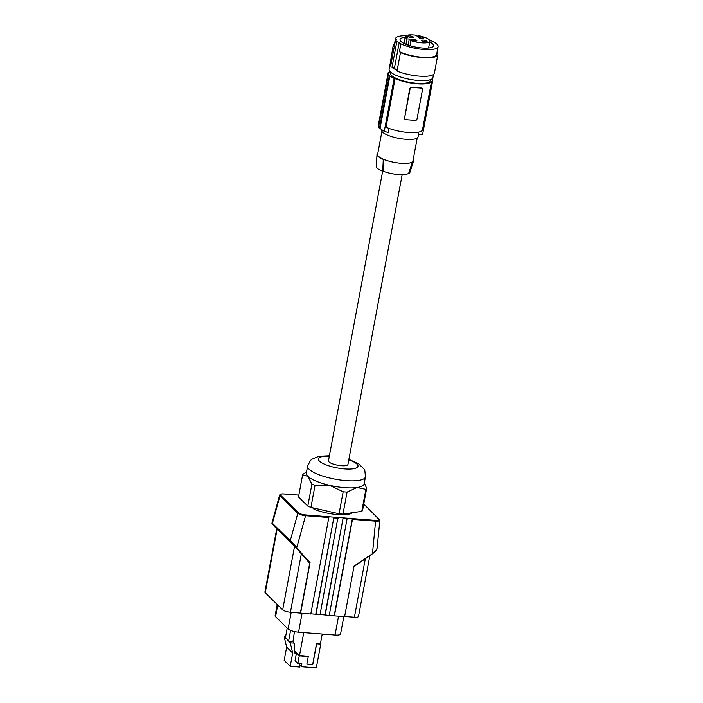<?xml version="1.0" encoding="UTF-8"?>
<svg xmlns="http://www.w3.org/2000/svg" width="703" height="703" viewBox="0 0 703 703"><rect width="100%" height="100%" fill="white"/><g stroke="black" fill="none" stroke-linecap="round" stroke-linejoin="round"><path stroke-width="1.05" d="M430.341 79.694L430.157 80.713A20.132 5.396 -169.4 0 1 413.083 82.91A20.132 5.396 -169.4 0 1 391.597 75.511A20.132 5.396 -169.4 0 1 390.587 73.305L390.771 72.286M390.095 71.653A21.679 5.817 10.6 0 0 389.172 72.673L388.214 72.602A22.61 6.063 -169.4 0 0 388.153 72.848L378.249 125.74M432.099 78.806A23.225 6.23 10.6 0 1 432.433 79.175L431.853 79.131A22.61 6.063 10.6 0 1 432.591 81.17A22.61 6.063 10.6 0 1 432.521 81.416L431.572 81.337A21.679 5.817 -169.4 0 1 417.31 83.798A21.679 5.817 -169.4 0 1 395.112 78.499L394.163 78.42A22.61 6.063 10.6 0 1 389.875 75.854L389.295 75.81A23.225 6.23 10.6 0 1 388.302 74.843L388.882 74.887A22.61 6.063 -169.4 0 1 388.153 72.848M431.572 81.337L422.459 130.02A21.679 5.817 -169.4 0 1 408.197 132.472A21.679 5.817 -169.4 0 1 386.009 127.173L395.112 78.499M432.521 81.416L422.608 134.378L432.591 81.17M418.768 132.094L418.267 134.783A108.385 96.917 134.4 0 0 422.608 134.378M421.976 88.358L421.123 87.937A21.679 5.817 -169.4 0 1 416.563 87.752A21.679 5.817 -169.4 0 1 411.615 87.19L409.761 88.411L404.603 118.06A1.547 1.388 134.4 0 0 405.772 119.642L415.288 120.38A1.547 1.388 -45.6 0 0 417.002 119.027L422.485 89.703A1.547 1.388 134.4 0 0 421.325 88.13L411.615 87.19M404.849 119.141L404.269 117.735M411.809 87.383A1.547 1.388 -45.6 0 0 410.095 88.736L404.603 118.06M389.067 128.421L388.32 132.445A108.385 96.917 -45.6 0 1 384.251 131.382L394.163 78.42M389.875 75.854L380.033 128.447L384.251 131.382M380.033 128.447A108.385 96.917 -45.6 0 1 379.479 128.271L378.486 127.305L388.302 74.843M379.04 127.471L378.302 125.565M389.295 75.81L379.479 128.271M418.461 134.774L418.065 136.874A18.577 4.983 -169.4 0 1 391.782 136.619A18.577 4.983 -169.4 0 1 381.544 130.037L381.606 129.677M432.433 79.175L432.319 79.799M377.757 153.606L377.326 153.57A18.577 4.983 10.6 0 0 376.993 154.396A18.577 4.983 10.6 0 0 383.276 159.388L383.943 159.44A17.962 4.816 -169.4 0 1 378.566 156.347A17.962 4.816 -169.4 0 1 377.625 154.344L381.914 131.408M383.434 171.304L383.943 159.44A17.962 4.816 10.6 0 0 412.556 161.672L408.68 173.272A16.441 4.411 10.6 0 1 383.434 171.304L382.74 171.251L383.276 159.388M417.222 138.016L412.933 160.952A17.962 4.816 -169.4 0 1 412.556 161.672L413.223 161.725A18.577 4.983 10.6 0 0 413.496 161.233A18.577 4.983 10.6 0 0 413.171 159.695M413.223 161.725L409.374 173.325A17.057 4.578 10.6 0 0 409.814 172.666L413.496 161.233M409.374 173.325L408.68 173.272M376.993 154.396L376.298 166.4A17.057 4.578 10.6 0 0 382.74 171.251M402.178 174.66L347.941 464.437A9.912 2.654 -169.4 0 1 341.377 465.72A9.912 2.654 -169.4 0 1 328.459 460.799L382.66 171.216M364.339 482.882L366.676 488.374A32.83 8.805 -169.4 0 1 365.885 489.358L357.08 487.504L347.071 492.091A32.83 8.805 -169.4 0 1 345.138 491.959A32.83 8.805 -169.4 0 1 343.169 491.784L329.707 485.36A29.421 7.891 10.6 0 0 344.655 487.662A29.421 7.891 10.6 0 0 357.08 487.504A29.421 7.891 10.6 0 0 364.154 483.866L365.472 476.827L364.857 470.729L364.022 469.042L358.372 463.593L348.89 459.402M329.408 455.755L318.986 456.247L311.833 459.252L310.427 460.535L307.642 466.001L306.323 473.04A29.421 7.891 10.6 0 0 307.861 476.318A29.421 7.891 10.6 0 0 329.707 485.36L315.032 485.395A32.83 8.805 -169.4 0 1 311.921 484.103L307.861 476.318L302.598 474.982L298.485 496.977L307.8 506.098A32.83 8.805 10.6 0 0 310.919 507.39L339.048 513.779A32.83 8.805 10.6 0 0 342.959 514.086L361.773 511.353A32.83 8.805 10.6 0 0 362.563 510.369L366.676 488.374M361.773 511.353L365.885 489.358M342.959 514.086L347.071 492.091M339.048 513.779L343.169 491.784M310.919 507.39L315.032 485.395M307.8 506.098L311.921 484.103M302.598 474.982A32.83 8.805 -169.4 0 1 303.388 473.998L306.526 471.941M312.536 507.751L313.872 509.06L314.048 508.102M313.872 509.06A23.533 6.309 10.6 0 0 352.221 512.742M315.972 614.404L333.943 517.144L337.976 517.461L320.014 614.721L315.779 614.211L333.943 517.144L328.758 516.74L328.846 517.522L305.568 515.703L296.842 547.426L290.26 540.73L310.049 562.664L309.707 563.244L294.583 546.152L276.745 528.761L264.899 592.084A6.195 1.661 10.6 0 0 265.224 592.77L282.668 609.844A6.195 1.661 10.6 0 0 290.409 612.234L301.376 553.639L296.183 547.646M337.976 517.461L343.152 517.865L324.988 614.932L320.041 614.545M324.988 614.932L329.224 615.441L347.185 518.181L352.379 518.586L352.467 519.368L334.408 615.846L344.611 616.636L354.066 566.1L372.608 553.613L353.987 566.495M315.779 614.211L310.823 613.824M328.846 517.522L310.788 614L290.409 612.234M369.883 555.572L358.495 616.426A6.195 1.661 -169.4 0 1 354.391 617.225L344.637 616.461M334.408 615.846L329.259 615.266M277.21 604.51L275.11 615.74A8.357 2.241 10.6 0 0 275.55 616.672L288.089 628.948A8.357 2.241 10.6 0 0 298.547 632.173L335.041 635.02A8.357 2.241 10.6 0 0 340.577 633.939L343.829 616.575M285.541 636.98L284.188 636.874L286.657 647.111L284.17 660.381L290.207 666.286L299.575 667.015L299.9 665.293M286.657 647.111L292.694 653.017L290.207 666.286M294.575 650.969L299.452 655.732L308.266 656.514L299.258 655.811L297.835 663.43L301.868 663.746L301.315 666.681L298.626 663.491M297.835 663.43L295.049 660.715L296.481 653.087L294.627 652.946L294.346 643.104L290.216 642.779L292.694 653.017M287.202 628.078L285.427 637.568L290.216 642.779M285.427 637.568L285.594 638.254L284.188 636.874M288.81 641.408L292.94 641.725L294.346 643.104M292.94 641.725L294.46 631.558M299.258 655.811L296.481 653.087M299.452 655.732L303.784 632.586M322.229 634.027L320.366 643.974L316.543 643.684L312.65 664.502L306.86 664.045M308.266 656.514L306.842 664.133L312.747 664.599L316.64 643.781L320.753 644.097L316.306 667.85L301.315 666.681M290.585 630.389L288.652 640.723M347.185 518.181L343.152 517.865L325.19 615.125M351.799 518.542L375.657 520.405L372.511 553.331L375.789 550.669L377.054 548.41C376.94 549.781 375.481 551.521 372.669 553.648L353.82 566.688M352.467 519.368L375.745 521.187C379.145 521.31 380.411 520.8 379.558 519.64L363.741 504.051M363.767 503.91L379.884 520.299L377.054 548.41M352.379 518.586L334.215 615.652M297.808 513.269C299.364 514.473 301.947 515.29 305.568 515.703L305.471 514.93C302.211 514.578 299.882 513.858 298.485 512.777L297.808 513.269L290.26 540.73L272.008 522.9C272.957 524.587 269.767 520.668 274.768 526.688L276.718 528.937L274.776 526.696L275.04 526.09L274.776 526.696L272.413 523.278L279.97 495.808L297.808 513.269M298.828 495.105L284.003 493.945C281.499 493.77 280.049 494.156 279.653 495.088L279.97 495.808L280.646 495.316L298.485 512.777M300.392 613.007L309.707 563.244M300.594 613.201L310.049 562.664M404.005 43.454L405.192 37.127L407.529 37.303L405.886 35.695L405.605 37.154M405.877 35.704A21.679 5.817 10.6 0 0 395.508 38.595L394.049 46.389L393.188 45.458L390.068 64.298M394.436 68.068L391.993 67.4L396.8 41.714L399.242 42.382L394.436 68.068L397.019 71.065A22.918 6.142 10.6 0 0 420.675 76.223A22.918 6.142 10.6 0 0 434.401 73.156L437.864 54.685A22.918 6.142 10.6 0 0 437.784 53.744L436.932 52.918M396.633 70.036A22.294 5.984 -169.4 0 1 391.993 67.4M395.508 38.595L396.844 40.036L395.464 40.405L390.657 66.091A22.294 5.984 -169.4 0 1 390.068 64.254A22.294 5.984 -169.4 0 1 390.235 63.78L390.947 64.544M394.401 44.517A22.918 6.142 10.6 0 0 393.188 45.458M397.019 71.065L400.473 52.593A22.918 6.142 10.6 0 0 424.129 57.743A22.918 6.142 10.6 0 0 437.864 54.685M400.473 52.593L399.418 51.644A21.679 5.817 10.6 0 0 422.433 57.268A21.679 5.817 10.6 0 0 436.642 54.456L438.101 46.662A21.679 5.817 10.6 0 0 429.507 40.124M399.418 51.644L400.877 43.841A21.679 5.817 10.6 0 0 423.891 49.474A21.679 5.817 10.6 0 0 438.101 46.662M399.242 42.382L400.877 43.841M408.171 45.159L409.313 39.052L406.975 38.867L405.956 44.333M418.39 36.196L418.496 35.642L418.584 36.231L415.543 35.739L415.447 35.15A12.584 3.374 10.6 0 0 405.886 35.695M410.016 45.739L410.965 40.669A12.584 3.374 10.6 0 0 429.867 41.205A12.584 3.374 10.6 0 0 418.496 35.642M410.965 40.669L409.313 39.052M405.192 37.127A12.584 3.374 10.6 0 0 406.975 38.867M405.156 37.312A17.03 4.57 10.6 0 0 400.051 39.535A17.03 4.57 10.6 0 0 409.445 45.563A17.03 4.57 10.6 0 0 433.54 45.8A17.03 4.57 10.6 0 0 429.726 41.96M396.8 41.714A22.294 5.984 -169.4 0 1 396.044 41.046A22.294 5.984 -169.4 0 1 395.464 40.405M433.531 74.439L432.951 77.558A22.294 5.984 -169.4 0 1 414.111 80.01A22.294 5.984 -169.4 0 1 390.279 71.838A22.294 5.984 -169.4 0 1 389.119 69.36L390.068 64.254M425.763 41.899A1.854 0.501 10.6 0 0 424.99 41.565A1.854 0.501 10.6 0 0 422.714 41.328M423.144 41.477A2.786 0.747 10.6 0 0 426.941 41.697A2.786 0.747 10.6 0 0 425.552 40.528A2.786 0.747 10.6 0 0 422.635 40.106A2.786 0.747 10.6 0 0 421.677 40.712A2.786 0.747 10.6 0 0 423.144 41.477M412.96 40.677A2.786 0.747 10.6 0 0 416.756 40.897A2.786 0.747 10.6 0 0 415.368 39.728A2.786 0.747 10.6 0 0 412.45 39.315A2.786 0.747 10.6 0 0 411.492 39.913A2.786 0.747 10.6 0 0 412.96 40.677M409.454 37.25A2.786 0.747 10.6 0 0 413.25 37.47A2.786 0.747 10.6 0 0 411.861 36.301A2.786 0.747 10.6 0 0 408.944 35.888A2.786 0.747 10.6 0 0 407.986 36.486A2.786 0.747 10.6 0 0 409.454 37.25M419.647 38.041A2.786 0.747 10.6 0 0 423.443 38.27A2.786 0.747 10.6 0 0 422.046 37.092A2.786 0.747 10.6 0 0 419.137 36.679A2.786 0.747 10.6 0 0 418.18 37.285A2.786 0.747 10.6 0 0 419.647 38.041M415.57 41.099A1.854 0.501 10.6 0 0 414.796 40.765A1.854 0.501 10.6 0 0 412.52 40.528M412.063 37.672A1.854 0.501 10.6 0 0 411.29 37.338A1.854 0.501 10.6 0 0 409.014 37.101M422.257 38.463A1.854 0.501 10.6 0 0 421.484 38.138A1.854 0.501 10.6 0 0 419.208 37.892M329.329 456.177A20.132 5.396 10.6 0 0 319.944 461.581A20.132 5.396 10.6 0 0 344.646 468.919A20.132 5.396 10.6 0 0 357.88 466.669A20.132 5.396 10.6 0 0 348.811 459.824M307.642 466.001A29.421 7.891 10.6 0 0 345.973 480.632A29.421 7.891 10.6 0 0 358.398 480.465A29.421 7.891 10.6 0 0 365.472 476.827M298.828 495.132L284.065 493.981C281.015 493.831 279.873 494.279 280.646 495.316M329.329 516.784L305.471 514.93M375.657 520.405C378.715 520.545 379.848 520.097 379.084 519.06L379.558 519.64M335.041 635.02L338.565 616.171M298.547 632.173L302.079 613.324M288.089 628.948L291.209 612.295M275.55 616.672L277.729 605.011M372.652 553.577L376.096 550.308M347.282 518.963L343.24 518.647M365.34 558.718L354.391 617.225M334.03 517.926L338.064 518.243M272.518 523.788L290.357 541.24M265.224 592.77L277.14 529.078M282.668 609.844L294.583 546.152M279.653 495.088L272.008 522.9M428.593 48.015L429.867 41.205"/></g></svg>
